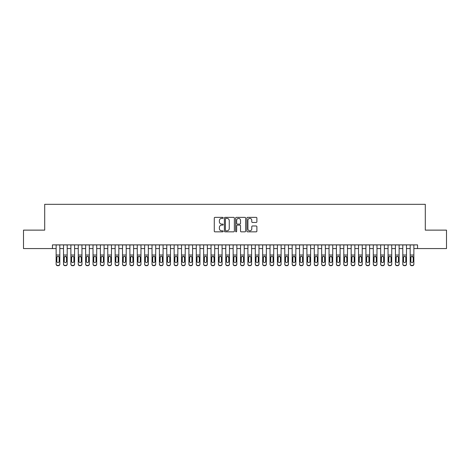 <?xml version="1.0" encoding="UTF-8"?>
<svg xmlns="http://www.w3.org/2000/svg" width="470" height="470" viewBox="0 0 470 470"><rect width="100%" height="100%" fill="white"/><g stroke="black" fill="none" stroke-linecap="round" stroke-linejoin="round"><path stroke-width="0.7" d="M223.197 217.868A0.505 0.505 0 0 0 222.692 217.363L215.001 217.363A0.723 0.723 0 0 0 214.279 218.086L214.279 231.117A0.723 0.723 0 0 0 215.001 231.839L222.692 231.839A0.505 0.505 0 0 0 223.197 231.334A0.505 0.505 0 0 0 222.692 230.829L221.699 230.829A2.315 2.315 0 0 1 219.378 228.508L219.378 227.421A2.315 2.315 0 0 1 221.699 225.107L222.692 225.107A0.505 0.505 0 0 0 223.197 224.601A0.505 0.505 0 0 0 222.692 224.096L221.699 224.096A2.315 2.315 0 0 1 219.378 221.775L219.378 220.689A2.315 2.315 0 0 1 221.699 218.374L222.692 218.374A0.505 0.505 0 0 0 223.197 217.868M256.156 222.463A0.723 0.723 0 0 0 256.884 221.74L256.884 218.086A0.723 0.723 0 0 0 256.156 217.363L247.614 217.363A0.723 0.723 0 0 0 246.891 218.086L246.891 231.117A0.723 0.723 0 0 0 247.614 231.839L256.156 231.839A0.723 0.723 0 0 0 256.884 231.117L256.884 226.699A0.723 0.723 0 0 0 256.156 225.976L252.502 225.976A0.723 0.723 0 0 0 251.779 226.699L251.779 228.89A1.939 1.939 0 0 1 249.84 230.829A1.939 1.939 0 0 1 247.907 228.89L247.907 220.312A1.939 1.939 0 0 1 249.84 218.374A1.939 1.939 0 0 1 251.779 220.312L251.779 221.74A0.723 0.723 0 0 0 252.502 222.463L256.156 222.463M52.452 248.571L23.5 248.571L23.5 230.13L44.703 230.13L44.703 204.315L425.297 204.315L425.297 230.13L446.5 230.13L446.5 248.571L417.548 248.571L417.548 244.882L52.452 244.882L52.452 248.571L56.136 248.571M234.366 218.086A0.723 0.723 0 0 0 233.643 217.363L225.101 217.363A0.723 0.723 0 0 0 224.378 218.086L224.378 231.117A0.723 0.723 0 0 0 225.101 231.839L233.643 231.839A0.723 0.723 0 0 0 234.366 231.117L234.366 218.086M236.357 217.363L244.899 217.363A0.723 0.723 0 0 1 245.622 218.086L245.622 231.117A0.723 0.723 0 0 1 244.899 231.839L241.245 231.839A0.723 0.723 0 0 1 240.523 231.117L240.523 225.829A0.723 0.723 0 0 0 239.794 225.107L237.374 225.107A0.723 0.723 0 0 0 236.645 225.829L236.645 231.334A0.505 0.505 0 0 1 236.14 231.839A0.505 0.505 0 0 1 235.635 231.334L235.635 218.086A0.723 0.723 0 0 1 236.357 217.363M59.825 248.571L63.515 248.571M67.204 248.571L70.888 248.571M74.577 248.571L78.267 248.571M81.95 248.571L85.64 248.571M89.329 248.571L93.019 248.571M96.703 248.571L100.392 248.571M104.082 248.571L107.771 248.571M111.455 248.571L115.144 248.571M118.834 248.571L122.517 248.571M126.207 248.571L129.896 248.571M133.586 248.571L137.269 248.571M140.959 248.571L144.648 248.571M148.332 248.571L152.022 248.571M155.711 248.571L159.4 248.571M163.084 248.571L166.774 248.571M170.463 248.571L174.153 248.571M177.836 248.571L181.526 248.571M185.215 248.571L188.899 248.571M192.588 248.571L196.278 248.571M199.967 248.571L203.651 248.571M207.341 248.571L211.03 248.571M214.72 248.571L218.403 248.571M222.093 248.571L225.782 248.571M229.466 248.571L233.155 248.571M236.845 248.571L240.534 248.571M244.218 248.571L247.907 248.571M251.597 248.571L255.28 248.571M258.97 248.571L262.659 248.571M266.349 248.571L270.033 248.571M273.722 248.571L277.412 248.571M281.101 248.571L284.785 248.571M288.474 248.571L292.164 248.571M295.847 248.571L299.537 248.571M303.226 248.571L306.916 248.571M310.599 248.571L314.289 248.571M317.978 248.571L321.668 248.571M325.352 248.571L329.041 248.571M332.731 248.571L336.414 248.571M340.104 248.571L343.793 248.571M347.483 248.571L351.166 248.571M354.856 248.571L358.545 248.571M362.229 248.571L365.919 248.571M369.608 248.571L373.298 248.571M376.981 248.571L380.671 248.571M384.36 248.571L388.05 248.571M391.733 248.571L395.423 248.571M399.112 248.571L402.796 248.571M406.485 248.571L410.175 248.571M413.864 248.571L417.548 248.571M225.894 218.374A0.505 0.505 0 0 0 225.388 218.879L225.388 230.318A0.505 0.505 0 0 0 225.894 230.829L226.945 230.829A2.315 2.315 0 0 0 229.26 228.508L229.26 220.689A2.315 2.315 0 0 0 226.945 218.374L225.894 218.374M240.523 220.348A1.939 1.939 0 0 0 238.584 218.409A1.939 1.939 0 0 0 236.645 220.348L236.645 223.368A0.723 0.723 0 0 0 237.374 224.096L239.794 224.096A0.723 0.723 0 0 0 240.523 223.368L240.523 220.348M56.136 257.155L56.136 263.987A1.475 1.463 -0 0 0 57.61 265.45L58.35 265.45A1.475 1.463 -0 0 0 59.825 263.987L59.825 264.222A1.475 1.463 180 0 1 58.35 265.685L58.35 265.45M59.161 261.355L59.161 257.472L59.161 261.355A1.181 1.169 180 0 1 57.98 262.524A1.181 1.169 180 0 0 59.161 261.355M56.8 261.584L56.8 261.355A1.181 1.169 180 0 0 57.98 262.524M57.364 256.455L56.8 257.378M58.597 256.455L57.98 256.285L59.032 256.925L59.161 257.472M59.825 244.882L59.825 263.987M56.136 244.882L56.136 264.222A1.475 1.463 180 0 0 57.61 265.685L58.35 265.685M56.136 256.925L56.935 256.925L56.8 261.355M56.935 256.925L57.98 256.285M63.515 257.155L63.515 263.987A1.475 1.463 0 0 0 64.989 265.45L65.724 265.45A1.475 1.463 0 0 0 67.204 263.987L67.204 264.222A1.475 1.463 180 0 1 65.724 265.685L65.724 265.45M66.54 261.355L66.54 257.472L66.54 261.355A1.181 1.169 180 0 1 65.359 262.524A1.181 1.169 180 0 0 66.54 261.355M64.178 261.584L64.178 261.355A1.181 1.169 180 0 0 65.359 262.524M64.743 256.455L64.178 257.378M65.97 256.455L65.359 256.285L66.54 257.472M70.888 257.155L70.888 263.987A1.475 1.463 0 0 0 72.362 265.45L73.103 265.45A1.475 1.463 0 0 0 74.577 263.987L74.577 264.222A1.475 1.463 180 0 1 73.103 265.685L73.103 265.45M73.913 261.355L73.913 257.472L73.913 261.355A1.181 1.169 180 0 1 72.733 262.524A1.181 1.169 180 0 0 73.913 261.355M71.552 261.584L71.552 261.355A1.181 1.169 180 0 0 72.733 262.524M72.116 256.455L71.552 257.378M73.349 256.455L72.733 256.285L73.784 256.925L73.913 257.472M78.267 257.155L78.267 263.987A1.475 1.463 0 0 0 79.741 265.45L80.476 265.45A1.475 1.463 0 0 0 81.95 263.987L81.95 264.222A1.475 1.463 180 0 1 80.476 265.685L80.476 265.45M81.287 261.355L81.287 257.472L81.287 261.355A1.181 1.169 180 0 1 80.112 262.524A1.181 1.169 180 0 0 81.287 261.355M78.931 261.584L78.931 261.355A1.181 1.169 180 0 0 80.112 262.524M79.495 256.455L78.931 257.378M80.723 256.455L80.112 256.285L81.287 257.472M85.64 257.155L85.64 263.987A1.475 1.463 0 0 0 87.115 265.45L87.855 265.45A1.475 1.463 0 0 0 89.329 263.987L89.329 264.222A1.475 1.463 180 0 1 87.855 265.685L87.855 265.45M88.665 261.355L88.665 257.472L88.665 261.355A1.181 1.169 180 0 1 87.485 262.524A1.181 1.169 180 0 0 88.665 261.355M86.304 261.584L86.304 261.355A1.181 1.169 180 0 0 87.485 262.524M86.868 256.455L86.304 257.378M88.102 256.455L87.485 256.285L88.536 256.925L88.665 257.472M67.204 244.882L67.204 264.222M63.515 244.882L63.515 264.222A1.475 1.463 180 0 0 64.989 265.685L65.724 265.685M63.515 256.925L64.308 256.925L64.178 261.355M64.308 256.925L65.359 256.285M74.577 244.882L74.577 264.222M70.888 244.882L70.888 264.222A1.475 1.463 180 0 0 72.362 265.685L73.103 265.685M70.888 256.925L71.681 256.925L71.552 261.355M71.681 256.925L72.733 256.285M81.95 244.882L81.95 264.222M78.267 244.882L78.267 264.222A1.475 1.463 180 0 0 79.741 265.685L80.476 265.685M78.267 256.925L79.06 256.925L78.931 261.355M79.06 256.925L80.112 256.285M89.329 244.882L89.329 264.222M85.64 244.882L85.64 264.222A1.475 1.463 180 0 0 87.115 265.685L87.855 265.685M85.64 256.925L86.433 256.925L86.304 261.355M86.433 256.925L87.485 256.285M93.019 257.155L93.019 263.987A1.475 1.463 0 0 0 94.494 265.45L95.228 265.45A1.475 1.463 0 0 0 96.703 263.987L96.703 264.222A1.475 1.463 180 0 1 95.228 265.685L95.228 265.45M96.039 261.355L96.039 257.472L96.039 261.355A1.181 1.169 180 0 1 94.858 262.524A1.181 1.169 180 0 0 96.039 261.355M93.683 261.584L93.683 261.355A1.181 1.169 180 0 0 94.858 262.524M94.247 256.455L93.683 257.378M95.475 256.455L94.858 256.285L95.909 256.925L96.039 257.472M96.703 244.882L96.703 264.222M93.019 244.882L93.019 264.222A1.475 1.463 180 0 0 94.494 265.685L95.228 265.685M93.019 256.925L93.812 256.925L93.683 261.355M93.812 256.925L94.858 256.285M100.392 257.155L100.392 263.987A1.475 1.463 0 0 0 101.867 265.45L102.607 265.45A1.475 1.463 0 0 0 104.082 263.987L104.082 264.222A1.475 1.463 180 0 1 102.607 265.685L102.607 265.45M103.418 261.355L103.418 257.472L103.418 261.355A1.181 1.169 180 0 1 102.237 262.524A1.181 1.169 180 0 0 103.418 261.355M101.056 261.584L101.056 261.355A1.181 1.169 180 0 0 102.237 262.524M101.62 256.455L101.056 257.378M102.854 256.455L102.237 256.285L103.288 256.925L103.418 257.472M104.082 244.882L104.082 264.222M100.392 244.882L100.392 264.222A1.475 1.463 180 0 0 101.867 265.685L102.607 265.685M100.392 256.925L101.185 256.925L101.056 261.355M101.185 256.925L102.237 256.285M107.771 257.155L107.771 263.987A1.475 1.463 0 0 0 109.246 265.45L109.98 265.45A1.475 1.463 0 0 0 111.455 263.987L111.455 264.222A1.475 1.463 180 0 1 109.98 265.685L109.98 265.45M110.791 261.355L110.791 257.472L110.791 261.355A1.181 1.169 180 0 1 109.61 262.524A1.181 1.169 180 0 0 110.791 261.355M108.429 261.584L108.429 261.355A1.181 1.169 180 0 0 109.61 262.524M108.999 256.455L108.429 257.378M110.227 256.455L109.61 256.285L110.662 256.925L110.791 257.472M111.455 244.882L111.455 264.222M107.771 244.882L107.771 264.222A1.475 1.463 180 0 0 109.246 265.685L109.98 265.685M107.771 256.925L108.564 256.925L108.429 261.355M108.564 256.925L109.61 256.285M115.144 257.155L115.144 263.987A1.475 1.463 0 0 0 116.619 265.45L117.359 265.45A1.475 1.463 0 0 0 118.834 263.987L118.834 264.222A1.475 1.463 180 0 1 117.359 265.685L117.359 265.45M118.17 261.355L118.17 257.472L118.17 261.355A1.181 1.169 180 0 1 116.989 262.524A1.181 1.169 180 0 0 118.17 261.355M115.808 261.584L115.808 261.355A1.181 1.169 180 0 0 116.989 262.524M116.372 256.455L115.808 257.378M117.606 256.455L116.989 256.285L118.17 257.472M118.834 244.882L118.834 264.222M115.144 244.882L115.144 264.222A1.475 1.463 180 0 0 116.619 265.685L117.359 265.685M115.144 256.925L115.937 256.925L115.808 261.355M115.937 256.925L116.989 256.285M122.517 257.155L122.517 263.987A1.475 1.463 0 0 0 123.992 265.45L124.732 265.45A1.475 1.463 0 0 0 126.207 263.987L126.207 264.222A1.475 1.463 180 0 1 124.732 265.685L124.732 265.45M125.543 261.355L125.543 257.472L125.543 261.355A1.181 1.169 180 0 1 124.362 262.524A1.181 1.169 180 0 0 125.543 261.355M123.181 261.584L123.181 261.355A1.181 1.169 180 0 0 124.362 262.524M123.745 256.455L123.181 257.378M124.979 256.455L124.362 256.285L125.414 256.925L125.543 257.472M126.207 244.882L126.207 264.222M122.517 244.882L122.517 264.222A1.475 1.463 180 0 0 123.992 265.685L124.732 265.685M122.517 256.925L123.316 256.925L123.181 261.355M123.316 256.925L124.362 256.285M129.896 257.155L129.896 263.987A1.475 1.463 0 0 0 131.371 265.45L132.105 265.45A1.475 1.463 0 0 0 133.586 263.987L133.586 264.222A1.475 1.463 180 0 1 132.105 265.685L132.105 265.45M132.922 261.355L132.922 257.472L132.922 261.355A1.181 1.169 180 0 1 131.741 262.524A1.181 1.169 180 0 0 132.922 261.355M130.56 261.584L130.56 261.355A1.181 1.169 180 0 0 131.741 262.524M131.124 256.455L130.56 257.378M132.358 256.455L131.741 256.285L132.922 257.472M133.586 244.882L133.586 264.222M129.896 244.882L129.896 264.222A1.475 1.463 180 0 0 131.371 265.685L132.105 265.685M129.896 256.925L130.689 256.925L130.56 261.355M130.689 256.925L131.741 256.285M137.269 257.155L137.269 263.987A1.475 1.463 0 0 0 138.744 265.45L139.484 265.45A1.475 1.463 0 0 0 140.959 263.987L140.959 264.222A1.475 1.463 180 0 1 139.484 265.685L139.484 265.45M140.295 261.355L140.295 257.472L140.295 261.355A1.181 1.169 180 0 1 139.114 262.524A1.181 1.169 180 0 0 140.295 261.355M137.933 261.584L137.933 261.355A1.181 1.169 180 0 0 139.114 262.524M138.497 256.455L137.933 257.378M139.731 256.455L139.114 256.285L140.166 256.925L140.295 257.472M140.959 244.882L140.959 264.222M137.269 244.882L137.269 264.222A1.475 1.463 180 0 0 138.744 265.685L139.484 265.685M137.269 256.925L138.068 256.925L137.933 261.355M138.068 256.925L139.114 256.285M144.648 257.155L144.648 263.987A1.475 1.463 0 0 0 146.123 265.45L146.857 265.45A1.475 1.463 0 0 0 148.332 263.987L148.332 264.222A1.475 1.463 180 0 1 146.857 265.685L146.857 265.45M147.668 261.355L147.668 257.472L147.668 261.355A1.181 1.169 180 0 1 146.493 262.524A1.181 1.169 180 0 0 147.668 261.355M145.312 261.584L145.312 261.355A1.181 1.169 180 0 0 146.493 262.524M145.876 256.455L145.312 257.378M147.104 256.455L146.493 256.285L147.668 257.472M148.332 244.882L148.332 264.222M144.648 244.882L144.648 264.222A1.475 1.463 180 0 0 146.123 265.685L146.857 265.685M144.648 256.925L145.442 256.925L145.312 261.355M145.442 256.925L146.493 256.285M155.711 244.882L155.711 264.222A1.475 1.463 180 0 1 154.236 265.685L154.236 265.45A1.475 1.463 0 0 0 155.711 263.987L155.711 264.222M152.022 244.882L152.022 263.987A1.475 1.463 0 0 0 153.496 265.45L154.236 265.45M153.496 265.45L154.236 265.685M153.496 265.685A1.475 1.463 180 0 1 152.022 264.222L152.022 257.155M154.918 256.925L155.047 261.355A1.181 1.169 180 0 1 153.866 262.524A1.181 1.169 180 0 1 152.685 261.355L152.815 256.925L153.866 256.285L155.711 256.925M163.084 244.882L163.084 264.222A1.475 1.463 180 0 1 161.609 265.685L161.609 265.45A1.475 1.463 0 0 0 163.084 263.987L163.084 264.222M159.4 244.882L159.4 263.987A1.475 1.463 0 0 0 160.875 265.45L161.609 265.45M160.875 265.45L161.609 265.685M160.875 265.685A1.475 1.463 180 0 1 159.4 264.222L159.4 257.155M162.291 256.925L162.42 261.355A1.181 1.169 180 0 1 161.245 262.524A1.181 1.169 180 0 1 160.064 261.355L160.194 256.925L161.245 256.285L163.084 256.925M153.866 262.524A1.181 1.169 180 0 0 155.047 261.355L155.047 257.472M153.249 256.455L152.685 257.378M154.483 256.455L153.866 256.285M161.245 262.524A1.181 1.169 180 0 0 162.42 261.355L162.42 257.472M160.628 256.455L160.064 257.378M161.856 256.455L161.245 256.285M166.774 257.155L166.774 263.987A1.475 1.463 0 0 0 168.248 265.45L168.988 265.45A1.475 1.463 0 0 0 170.463 263.987L170.463 264.222A1.475 1.463 180 0 1 168.988 265.685L168.988 265.45M169.799 261.355L169.799 257.472L169.799 261.355A1.181 1.169 180 0 1 168.618 262.524A1.181 1.169 180 0 0 169.799 261.355M167.438 261.584L167.438 261.355A1.181 1.169 180 0 0 168.618 262.524M168.001 256.455L167.438 257.378M169.235 256.455L168.618 256.285L169.67 256.925L169.799 257.472M170.463 244.882L170.463 264.222M166.774 244.882L166.774 264.222A1.475 1.463 180 0 0 168.248 265.685L168.988 265.685M166.774 256.925L167.567 256.925L167.438 261.355M167.567 256.925L168.618 256.285M174.153 257.155L174.153 263.987A1.475 1.463 0 0 0 175.627 265.45L176.362 265.45A1.475 1.463 0 0 0 177.836 263.987L177.836 264.222A1.475 1.463 180 0 1 176.362 265.685L176.362 265.45M177.172 261.355L177.172 257.472L177.172 261.355A1.181 1.169 180 0 1 175.992 262.524A1.181 1.169 180 0 0 177.172 261.355M174.817 261.584L174.817 261.355A1.181 1.169 180 0 0 175.992 262.524M175.38 256.455L174.817 257.378M176.608 256.455L175.992 256.285L177.043 256.925L177.172 257.472M177.836 244.882L177.836 264.222M174.153 244.882L174.153 264.222A1.475 1.463 180 0 0 175.627 265.685L176.362 265.685M174.153 256.925L174.946 256.925L174.817 261.355M174.946 256.925L175.992 256.285M181.526 257.155L181.526 263.987A1.475 1.463 0 0 0 183 265.45L183.741 265.45A1.475 1.463 0 0 0 185.215 263.987L185.215 264.222A1.475 1.463 180 0 1 183.741 265.685L183.741 265.45M184.551 261.355L184.551 257.472L184.551 261.355A1.181 1.169 180 0 1 183.371 262.524A1.181 1.169 180 0 0 184.551 261.355M182.19 261.584L182.19 261.355A1.181 1.169 180 0 0 183.371 262.524M182.754 256.455L182.19 257.378M183.987 256.455L183.371 256.285L184.551 257.472M185.215 244.882L185.215 264.222M181.526 244.882L181.526 264.222A1.475 1.463 180 0 0 183 265.685L183.741 265.685M181.526 256.925L182.319 256.925L182.19 261.355M182.319 256.925L183.371 256.285M188.899 257.155L188.899 263.987A1.475 1.463 0 0 0 190.379 265.45L191.114 265.45A1.475 1.463 0 0 0 192.588 263.987L192.588 264.222A1.475 1.463 180 0 1 191.114 265.685L191.114 265.45M191.925 261.355L191.925 257.472L191.925 261.355A1.181 1.169 180 0 1 190.744 262.524A1.181 1.169 180 0 0 191.925 261.355M189.563 261.584L189.563 261.355A1.181 1.169 180 0 0 190.744 262.524M190.127 256.455L189.563 257.378M191.361 256.455L190.744 256.285L191.795 256.925L191.925 257.472M192.588 244.882L192.588 264.222M188.899 244.882L188.899 264.222A1.475 1.463 180 0 0 190.379 265.685L191.114 265.685M188.899 256.925L189.698 256.925L189.563 261.355M189.698 256.925L190.744 256.285M196.278 257.155L196.278 263.987A1.475 1.463 0 0 0 197.753 265.45L198.493 265.45A1.475 1.463 0 0 0 199.967 263.987L199.967 264.222A1.475 1.463 180 0 1 198.493 265.685L198.493 265.45M199.304 261.355L199.304 257.472L199.304 261.355A1.181 1.169 180 0 1 198.123 262.524A1.181 1.169 180 0 0 199.304 261.355M196.942 261.584L196.942 261.355A1.181 1.169 180 0 0 198.123 262.524M197.506 256.455L196.942 257.378M198.739 256.455L198.123 256.285L199.304 257.472M199.967 244.882L199.967 264.222M196.278 244.882L196.278 264.222A1.475 1.463 180 0 0 197.753 265.685L198.493 265.685M196.278 256.925L197.071 256.925L196.942 261.355M197.071 256.925L198.123 256.285M203.651 257.155L203.651 263.987A1.475 1.463 0 0 0 205.126 265.45L205.866 265.45A1.475 1.463 0 0 0 207.341 263.987L207.341 264.222A1.475 1.463 180 0 1 205.866 265.685L205.866 265.45M206.677 261.355L206.677 257.472L206.677 261.355A1.181 1.169 180 0 1 205.496 262.524A1.181 1.169 180 0 0 206.677 261.355M204.315 261.584L204.315 261.355A1.181 1.169 180 0 0 205.496 262.524M204.879 256.455L204.315 257.378M206.113 256.455L205.496 256.285L206.547 256.925L206.677 257.472M207.341 244.882L207.341 264.222M203.651 244.882L203.651 264.222A1.475 1.463 180 0 0 205.126 265.685L205.866 265.685M203.651 256.925L204.45 256.925L204.315 261.355M204.45 256.925L205.496 256.285M211.03 257.155L211.03 263.987A1.475 1.463 0 0 0 212.505 265.45L213.239 265.45A1.475 1.463 0 0 0 214.72 263.987L214.72 264.222A1.475 1.463 180 0 1 213.239 265.685L213.239 265.45M214.056 261.355L214.056 257.472L214.056 261.355A1.181 1.169 180 0 1 212.875 262.524A1.181 1.169 180 0 0 214.056 261.355M211.694 261.584L211.694 261.355A1.181 1.169 180 0 0 212.875 262.524M212.258 256.455L211.694 257.378M213.486 256.455L212.875 256.285L214.056 257.472M214.72 244.882L214.72 264.222M211.03 244.882L211.03 264.222A1.475 1.463 180 0 0 212.505 265.685L213.239 265.685M211.03 256.925L211.823 256.925L211.694 261.355M211.823 256.925L212.875 256.285M218.403 257.155L218.403 263.987A1.475 1.463 0 0 0 219.878 265.45L220.618 265.45A1.475 1.463 0 0 0 222.093 263.987L222.093 264.222A1.475 1.463 180 0 1 220.618 265.685L220.618 265.45M221.429 261.355L221.429 257.472L221.429 261.355A1.181 1.169 180 0 1 220.248 262.524A1.181 1.169 180 0 0 221.429 261.355M219.067 261.584L219.067 261.355A1.181 1.169 180 0 0 220.248 262.524M219.631 256.455L219.067 257.378M220.865 256.455L220.248 256.285L221.3 256.925L221.429 257.472M222.093 244.882L222.093 264.222M218.403 244.882L218.403 264.222A1.475 1.463 180 0 0 219.878 265.685L220.618 265.685M218.403 256.925L219.196 256.925L219.067 261.355M219.196 256.925L220.248 256.285M225.782 257.155L225.782 263.987A1.475 1.463 0 0 0 227.257 265.45L227.991 265.45A1.475 1.463 0 0 0 229.466 263.987L229.466 264.222A1.475 1.463 180 0 1 227.991 265.685L227.991 265.45M228.802 261.355L228.802 257.472L228.802 261.355A1.181 1.169 180 0 1 227.627 262.524A1.181 1.169 180 0 0 228.802 261.355M226.446 261.584L226.446 261.355A1.181 1.169 180 0 0 227.627 262.524M227.01 256.455L226.446 257.378M228.238 256.455L227.627 256.285L228.802 257.472M233.155 257.155L233.155 263.987A1.475 1.463 0 0 0 234.63 265.45L235.37 265.45A1.475 1.463 0 0 0 236.845 263.987L236.845 264.222A1.475 1.463 180 0 1 235.37 265.685L235.37 265.45M236.181 261.355L236.181 257.472L236.181 261.355A1.181 1.169 180 0 1 235 262.524A1.181 1.169 180 0 0 236.181 261.355M233.819 261.584L233.819 261.355A1.181 1.169 180 0 0 235 262.524M234.383 256.455L233.819 257.378M235.617 256.455L235 256.285L236.052 256.925L236.181 257.472M240.534 257.155L240.534 263.987A1.475 1.463 0 0 0 242.009 265.45L242.743 265.45A1.475 1.463 0 0 0 244.218 263.987L244.218 264.222A1.475 1.463 180 0 1 242.743 265.685L242.743 265.45M243.554 261.355L243.554 257.472L243.554 261.355A1.181 1.169 180 0 1 242.373 262.524A1.181 1.169 180 0 0 243.554 261.355M241.198 261.584L241.198 261.355A1.181 1.169 180 0 0 242.373 262.524M241.762 256.455L241.198 257.378M242.99 256.455L242.373 256.285L243.425 256.925L243.554 257.472M229.466 244.882L229.466 264.222M225.782 244.882L225.782 264.222A1.475 1.463 180 0 0 227.257 265.685L227.991 265.685M225.782 256.925L226.575 256.925L226.446 261.355M226.575 256.925L227.627 256.285M236.845 244.882L236.845 264.222M233.155 244.882L233.155 264.222A1.475 1.463 180 0 0 234.63 265.685L235.37 265.685M233.155 256.925L233.948 256.925L233.819 261.355M233.948 256.925L235 256.285M244.218 244.882L244.218 264.222M240.534 244.882L240.534 264.222A1.475 1.463 180 0 0 242.009 265.685L242.743 265.685M240.534 256.925L241.327 256.925L241.198 261.355M241.327 256.925L242.373 256.285M247.907 257.155L247.907 263.987A1.475 1.463 0 0 0 249.382 265.45L250.122 265.45A1.475 1.463 0 0 0 251.597 263.987L251.597 264.222A1.475 1.463 180 0 1 250.122 265.685L250.122 265.45M250.933 261.355L250.933 257.472L250.933 261.355A1.181 1.169 180 0 1 249.752 262.524A1.181 1.169 180 0 0 250.933 261.355M248.571 261.584L248.571 261.355A1.181 1.169 180 0 0 249.752 262.524M249.135 256.455L248.571 257.378M250.369 256.455L249.752 256.285L250.804 256.925L250.933 257.472M251.597 244.882L251.597 264.222M247.907 244.882L247.907 264.222A1.475 1.463 180 0 0 249.382 265.685L250.122 265.685M247.907 256.925L248.701 256.925L248.571 261.355M248.701 256.925L249.752 256.285M255.28 257.155L255.28 263.987A1.475 1.463 0 0 0 256.761 265.45L257.495 265.45A1.475 1.463 0 0 0 258.97 263.987L258.97 264.222A1.475 1.463 180 0 1 257.495 265.685L257.495 265.45M258.306 261.355L258.306 257.472L258.306 261.355A1.181 1.169 180 0 1 257.125 262.524A1.181 1.169 180 0 0 258.306 261.355M255.944 261.584L255.944 261.355A1.181 1.169 180 0 0 257.125 262.524M256.514 256.455L255.944 257.378M257.742 256.455L257.125 256.285L258.177 256.925L258.306 257.472M258.97 244.882L258.97 264.222M255.28 244.882L255.28 264.222A1.475 1.463 180 0 0 256.761 265.685L257.495 265.685M255.28 256.925L256.079 256.925L255.944 261.355M256.079 256.925L257.125 256.285M262.659 257.155L262.659 263.987A1.475 1.463 0 0 0 264.134 265.45L264.874 265.45A1.475 1.463 0 0 0 266.349 263.987L266.349 264.222A1.475 1.463 180 0 1 264.874 265.685L264.874 265.45M265.685 261.355L265.685 257.472L265.685 261.355A1.181 1.169 180 0 1 264.504 262.524A1.181 1.169 180 0 0 265.685 261.355M263.323 261.584L263.323 261.355A1.181 1.169 180 0 0 264.504 262.524M263.887 256.455L263.323 257.378M265.121 256.455L264.504 256.285L265.685 257.472M266.349 244.882L266.349 264.222M262.659 244.882L262.659 264.222A1.475 1.463 180 0 0 264.134 265.685L264.874 265.685M262.659 256.925L263.453 256.925L263.323 261.355M263.453 256.925L264.504 256.285M270.033 257.155L270.033 263.987A1.475 1.463 0 0 0 271.507 265.45L272.248 265.45A1.475 1.463 0 0 0 273.722 263.987L273.722 264.222A1.475 1.463 180 0 1 272.248 265.685L272.248 265.45M273.058 261.355L273.058 257.472L273.058 261.355A1.181 1.169 180 0 1 271.877 262.524A1.181 1.169 180 0 0 273.058 261.355M270.697 261.584L270.697 261.355A1.181 1.169 180 0 0 271.877 262.524M271.261 256.455L270.697 257.378M272.494 256.455L271.877 256.285L272.929 256.925L273.058 257.472M273.722 244.882L273.722 264.222M270.033 244.882L270.033 264.222A1.475 1.463 180 0 0 271.507 265.685L272.248 265.685M270.033 256.925L270.832 256.925L270.697 261.355M270.832 256.925L271.877 256.285M277.412 257.155L277.412 263.987A1.475 1.463 0 0 0 278.886 265.45L279.621 265.45A1.475 1.463 0 0 0 281.101 263.987L281.101 264.222A1.475 1.463 180 0 1 279.621 265.685L279.621 265.45M280.437 261.355L280.437 257.472L280.437 261.355A1.181 1.169 180 0 1 279.256 262.524A1.181 1.169 180 0 0 280.437 261.355M278.076 261.584L278.076 261.355A1.181 1.169 180 0 0 279.256 262.524M278.639 256.455L278.076 257.378M279.873 256.455L279.256 256.285L280.437 257.472M284.785 257.155L284.785 263.987A1.475 1.463 0 0 0 286.259 265.45L287 265.45A1.475 1.463 0 0 0 288.474 263.987L288.474 264.222A1.475 1.463 180 0 1 287 265.685L287 265.45M287.81 261.355L287.81 257.472L287.81 261.355A1.181 1.169 180 0 1 286.63 262.524A1.181 1.169 180 0 0 287.81 261.355M285.449 261.584L285.449 261.355A1.181 1.169 180 0 0 286.63 262.524M286.013 256.455L285.449 257.378M287.246 256.455L286.63 256.285L287.681 256.925L287.81 257.472M292.164 257.155L292.164 263.987A1.475 1.463 0 0 0 293.638 265.45L294.373 265.45A1.475 1.463 0 0 0 295.847 263.987L295.847 264.222A1.475 1.463 180 0 1 294.373 265.685L294.373 265.45M295.184 261.355L295.184 257.472L295.184 261.355A1.181 1.169 180 0 1 294.009 262.524A1.181 1.169 180 0 0 295.184 261.355M292.828 261.584L292.828 261.355A1.181 1.169 180 0 0 294.009 262.524M293.392 256.455L292.828 257.378M294.62 256.455L294.009 256.285L295.184 257.472M281.101 244.882L281.101 264.222M277.412 244.882L277.412 264.222A1.475 1.463 180 0 0 278.886 265.685L279.621 265.685M277.412 256.925L278.205 256.925L278.076 261.355M278.205 256.925L279.256 256.285M288.474 244.882L288.474 264.222M284.785 244.882L284.785 264.222A1.475 1.463 180 0 0 286.259 265.685L287 265.685M284.785 256.925L285.584 256.925L285.449 261.355M285.584 256.925L286.63 256.285M295.847 244.882L295.847 264.222M292.164 244.882L292.164 264.222A1.475 1.463 180 0 0 293.638 265.685L294.373 265.685M292.164 256.925L292.957 256.925L292.828 261.355M292.957 256.925L294.009 256.285M299.537 257.155L299.537 263.987A1.475 1.463 0 0 0 301.012 265.45L301.752 265.45A1.475 1.463 0 0 0 303.226 263.987L303.226 264.222A1.475 1.463 180 0 1 301.752 265.685L301.752 265.45M302.562 261.355L302.562 257.472L302.562 261.355A1.181 1.169 180 0 1 301.382 262.524A1.181 1.169 180 0 0 302.562 261.355M300.201 261.584L300.201 261.355A1.181 1.169 180 0 0 301.382 262.524M300.765 256.455L300.201 257.378M301.998 256.455L301.382 256.285L302.433 256.925L302.562 257.472M303.226 244.882L303.226 264.222M299.537 244.882L299.537 264.222A1.475 1.463 180 0 0 301.012 265.685L301.752 265.685M299.537 256.925L300.33 256.925L300.201 261.355M300.33 256.925L301.382 256.285M306.916 257.155L306.916 263.987A1.475 1.463 0 0 0 308.39 265.45L309.125 265.45A1.475 1.463 0 0 0 310.599 263.987L310.599 264.222A1.475 1.463 180 0 1 309.125 265.685L309.125 265.45M309.936 261.355L309.936 257.472L309.936 261.355A1.181 1.169 180 0 1 308.755 262.524A1.181 1.169 180 0 0 309.936 261.355M307.58 261.584L307.58 261.355A1.181 1.169 180 0 0 308.755 262.524M308.144 256.455L307.58 257.378M309.372 256.455L308.755 256.285L309.806 256.925L309.936 257.472M310.599 244.882L310.599 264.222M306.916 244.882L306.916 264.222A1.475 1.463 180 0 0 308.39 265.685L309.125 265.685M306.916 256.925L307.709 256.925L307.58 261.355M307.709 256.925L308.755 256.285M314.289 257.155L314.289 263.987A1.475 1.463 0 0 0 315.764 265.45L316.504 265.45A1.475 1.463 0 0 0 317.978 263.987L317.978 264.222A1.475 1.463 180 0 1 316.504 265.685L316.504 265.45M317.315 261.355L317.315 257.472L317.315 261.355A1.181 1.169 180 0 1 316.134 262.524A1.181 1.169 180 0 0 317.315 261.355M314.953 261.584L314.953 261.355A1.181 1.169 180 0 0 316.134 262.524M315.517 256.455L314.953 257.378M316.751 256.455L316.134 256.285L317.185 256.925L317.315 257.472M317.978 244.882L317.978 264.222M314.289 244.882L314.289 264.222A1.475 1.463 180 0 0 315.764 265.685L316.504 265.685M314.289 256.925L315.082 256.925L314.953 261.355M315.082 256.925L316.134 256.285M321.668 257.155L321.668 263.987A1.475 1.463 0 0 0 323.143 265.45L323.877 265.45A1.475 1.463 0 0 0 325.352 263.987L325.352 264.222A1.475 1.463 180 0 1 323.877 265.685L323.877 265.45M324.688 261.355L324.688 257.472L324.688 261.355A1.181 1.169 180 0 1 323.507 262.524A1.181 1.169 180 0 0 324.688 261.355M322.332 261.584L322.332 261.355A1.181 1.169 180 0 0 323.507 262.524M322.896 256.455L322.332 257.378M324.124 256.455L323.507 256.285L324.559 256.925L324.688 257.472M325.352 244.882L325.352 264.222M321.668 244.882L321.668 264.222A1.475 1.463 180 0 0 323.143 265.685L323.877 265.685M321.668 256.925L322.461 256.925L322.332 261.355M322.461 256.925L323.507 256.285M329.041 257.155L329.041 263.987A1.475 1.463 0 0 0 330.516 265.45L331.256 265.45A1.475 1.463 0 0 0 332.731 263.987L332.731 264.222A1.475 1.463 180 0 1 331.256 265.685L331.256 265.45M332.067 261.355L332.067 257.472L332.067 261.355A1.181 1.169 180 0 1 330.886 262.524A1.181 1.169 180 0 0 332.067 261.355M329.705 261.584L329.705 261.355A1.181 1.169 180 0 0 330.886 262.524M330.269 256.455L329.705 257.378M331.503 256.455L330.886 256.285L332.067 257.472M332.731 244.882L332.731 264.222M329.041 244.882L329.041 264.222A1.475 1.463 180 0 0 330.516 265.685L331.256 265.685M329.041 256.925L329.834 256.925L329.705 261.355M329.834 256.925L330.886 256.285M336.414 257.155L336.414 263.987A1.475 1.463 0 0 0 337.895 265.45L338.629 265.45A1.475 1.463 0 0 0 340.104 263.987L340.104 264.222A1.475 1.463 180 0 1 338.629 265.685L338.629 265.45M339.44 261.355L339.44 257.472L339.44 261.355A1.181 1.169 180 0 1 338.259 262.524A1.181 1.169 180 0 0 339.44 261.355M337.078 261.584L337.078 261.355A1.181 1.169 180 0 0 338.259 262.524M337.642 256.455L337.078 257.378M338.876 256.455L338.259 256.285L339.311 256.925L339.44 257.472M340.104 244.882L340.104 264.222M336.414 244.882L336.414 264.222A1.475 1.463 180 0 0 337.895 265.685L338.629 265.685M336.414 256.925L337.213 256.925L337.078 261.355M337.213 256.925L338.259 256.285M343.793 257.155L343.793 263.987A1.475 1.463 0 0 0 345.268 265.45L346.008 265.45A1.475 1.463 0 0 0 347.483 263.987L347.483 264.222A1.475 1.463 180 0 1 346.008 265.685L346.008 265.45M346.819 261.355L346.819 257.472L346.819 261.355A1.181 1.169 180 0 1 345.638 262.524A1.181 1.169 180 0 0 346.819 261.355M344.457 261.584L344.457 261.355A1.181 1.169 180 0 0 345.638 262.524M345.021 256.455L344.457 257.378M346.255 256.455L345.638 256.285L346.819 257.472M347.483 244.882L347.483 264.222M343.793 244.882L343.793 264.222A1.475 1.463 180 0 0 345.268 265.685L346.008 265.685M343.793 256.925L344.586 256.925L344.457 261.355M344.586 256.925L345.638 256.285M351.166 257.155L351.166 263.987A1.475 1.463 0 0 0 352.641 265.45L353.381 265.45A1.475 1.463 0 0 0 354.856 263.987L354.856 264.222A1.475 1.463 180 0 1 353.381 265.685L353.381 265.45M354.192 261.355L354.192 257.472L354.192 261.355A1.181 1.169 180 0 1 353.011 262.524A1.181 1.169 180 0 0 354.192 261.355M351.83 261.584L351.83 261.355A1.181 1.169 180 0 0 353.011 262.524M352.394 256.455L351.83 257.378M353.628 256.455L353.011 256.285L354.063 256.925L354.192 257.472M354.856 244.882L354.856 264.222M351.166 244.882L351.166 264.222A1.475 1.463 180 0 0 352.641 265.685L353.381 265.685M351.166 256.925L351.965 256.925L351.83 261.355M351.965 256.925L353.011 256.285M358.545 257.155L358.545 263.987A1.475 1.463 0 0 0 360.02 265.45L360.754 265.45A1.475 1.463 0 0 0 362.229 263.987L362.229 264.222A1.475 1.463 180 0 1 360.754 265.685L360.754 265.45M361.571 261.355L361.571 257.472L361.571 261.355A1.181 1.169 180 0 1 360.39 262.524A1.181 1.169 180 0 0 361.571 261.355M359.209 261.584L359.209 261.355A1.181 1.169 180 0 0 360.39 262.524M359.773 256.455L359.209 257.378M361.001 256.455L360.39 256.285L361.571 257.472M362.229 244.882L362.229 264.222M358.545 244.882L358.545 264.222A1.475 1.463 180 0 0 360.02 265.685L360.754 265.685M358.545 256.925L359.339 256.925L359.209 261.355M359.339 256.925L360.39 256.285M365.919 257.155L365.919 263.987A1.475 1.463 0 0 0 367.393 265.45L368.133 265.45A1.475 1.463 0 0 0 369.608 263.987L369.608 264.222A1.475 1.463 180 0 1 368.133 265.685L368.133 265.45M368.944 261.355L368.944 257.472L368.944 261.355A1.181 1.169 180 0 1 367.763 262.524A1.181 1.169 180 0 0 368.944 261.355M366.582 261.584L366.582 261.355A1.181 1.169 180 0 0 367.763 262.524M367.146 256.455L366.582 257.378M368.38 256.455L367.763 256.285L368.815 256.925L368.944 257.472M369.608 244.882L369.608 264.222M365.919 244.882L365.919 264.222A1.475 1.463 180 0 0 367.393 265.685L368.133 265.685M365.919 256.925L366.712 256.925L366.582 261.355M366.712 256.925L367.763 256.285M373.298 257.155L373.298 263.987A1.475 1.463 0 0 0 374.772 265.45L375.507 265.45A1.475 1.463 0 0 0 376.981 263.987L376.981 264.222A1.475 1.463 180 0 1 375.507 265.685L375.507 265.45M376.317 261.355L376.317 257.472L376.317 261.355A1.181 1.169 180 0 1 375.142 262.524A1.181 1.169 180 0 0 376.317 261.355M373.961 261.584L373.961 261.355A1.181 1.169 180 0 0 375.142 262.524M374.525 256.455L373.961 257.378M375.753 256.455L375.142 256.285L376.317 257.472M376.981 244.882L376.981 264.222M373.298 244.882L373.298 264.222A1.475 1.463 180 0 0 374.772 265.685L375.507 265.685M373.298 256.925L374.091 256.925L373.961 261.355M374.091 256.925L375.142 256.285M380.671 257.155L380.671 263.987A1.475 1.463 0 0 0 382.145 265.45L382.886 265.45A1.475 1.463 0 0 0 384.36 263.987L384.36 264.222A1.475 1.463 180 0 1 382.886 265.685L382.886 265.45M383.696 261.355L383.696 257.472L383.696 261.355A1.181 1.169 180 0 1 382.515 262.524A1.181 1.169 180 0 0 383.696 261.355M381.335 261.584L381.335 261.355A1.181 1.169 180 0 0 382.515 262.524M381.899 256.455L381.335 257.378M383.132 256.455L382.515 256.285L383.567 256.925L383.696 257.472M384.36 244.882L384.36 264.222M380.671 244.882L380.671 264.222A1.475 1.463 180 0 0 382.145 265.685L382.886 265.685M380.671 256.925L381.464 256.925L381.335 261.355M381.464 256.925L382.515 256.285M388.05 257.155L388.05 263.987A1.475 1.463 0 0 0 389.524 265.45L390.259 265.45A1.475 1.463 0 0 0 391.733 263.987L391.733 264.222A1.475 1.463 180 0 1 390.259 265.685L390.259 265.45M391.069 261.355L391.069 257.472L391.069 261.355A1.181 1.169 180 0 1 389.889 262.524A1.181 1.169 180 0 0 391.069 261.355M388.714 261.584L388.714 261.355A1.181 1.169 180 0 0 389.889 262.524M389.278 256.455L388.714 257.378M390.505 256.455L389.889 256.285L390.94 256.925L391.069 257.472M391.733 244.882L391.733 264.222M388.05 244.882L388.05 264.222A1.475 1.463 180 0 0 389.524 265.685L390.259 265.685M388.05 256.925L388.843 256.925L388.714 261.355M388.843 256.925L389.889 256.285M395.423 257.155L395.423 263.987A1.475 1.463 0 0 0 396.897 265.45L397.638 265.45A1.475 1.463 0 0 0 399.112 263.987L399.112 264.222A1.475 1.463 180 0 1 397.638 265.685L397.638 265.45M398.448 261.355L398.448 257.472L398.448 261.355A1.181 1.169 180 0 1 397.268 262.524A1.181 1.169 180 0 0 398.448 261.355M396.087 261.584L396.087 261.355A1.181 1.169 180 0 0 397.268 262.524M396.651 256.455L396.087 257.378M397.884 256.455L397.268 256.285L398.319 256.925L398.448 257.472M399.112 244.882L399.112 264.222M395.423 244.882L395.423 264.222A1.475 1.463 180 0 0 396.897 265.685L397.638 265.685M395.423 256.925L396.216 256.925L396.087 261.355M396.216 256.925L397.268 256.285M402.796 257.155L402.796 263.987A1.475 1.463 0 0 0 404.276 265.45L405.011 265.45A1.475 1.463 0 0 0 406.485 263.987L406.485 264.222A1.475 1.463 180 0 1 405.011 265.685L405.011 265.45M405.822 261.355L405.822 257.472L405.822 261.355A1.181 1.169 180 0 1 404.641 262.524A1.181 1.169 180 0 0 405.822 261.355M403.46 261.584L403.46 261.355A1.181 1.169 180 0 0 404.641 262.524M404.03 256.455L403.46 257.378M405.257 256.455L404.641 256.285L405.692 256.925L405.822 257.472M406.485 244.882L406.485 264.222M402.796 244.882L402.796 264.222A1.475 1.463 180 0 0 404.276 265.685L405.011 265.685M402.796 256.925L403.595 256.925L403.46 261.355M403.595 256.925L404.641 256.285M410.175 257.155L410.175 263.987A1.475 1.463 0 0 0 411.649 265.45L412.39 265.45A1.475 1.463 0 0 0 413.864 263.987L413.864 264.222A1.475 1.463 180 0 1 412.39 265.685L412.39 265.45M413.201 261.355L413.201 257.472L413.201 261.355A1.181 1.169 180 0 1 412.02 262.524A1.181 1.169 180 0 0 413.201 261.355M410.839 261.584L410.839 261.355A1.181 1.169 180 0 0 412.02 262.524M411.403 256.455L410.839 257.378M412.637 256.455L412.02 256.285L413.201 257.472M413.864 244.882L413.864 264.222M410.175 244.882L410.175 264.222A1.475 1.463 180 0 0 411.649 265.685L412.39 265.685M410.175 256.925L410.968 256.925L410.839 261.355M410.968 256.925L412.02 256.285M59.032 256.925L59.825 256.925M56.136 255.016L59.825 255.016M56.136 244.935L59.825 244.935M66.405 256.925L67.204 256.925M63.515 255.016L67.204 255.016M63.515 244.935L67.204 244.935M73.784 256.925L74.577 256.925M70.888 255.016L74.577 255.016M70.888 244.935L74.577 244.935M81.157 256.925L81.95 256.925M78.267 255.016L81.95 255.016M78.267 244.935L81.95 244.935M88.536 256.925L89.329 256.925M85.64 255.016L89.329 255.016M85.64 244.935L89.329 244.935M95.909 256.925L96.703 256.925M93.019 255.016L96.703 255.016M93.019 244.935L96.703 244.935M103.288 256.925L104.082 256.925M100.392 255.016L104.082 255.016M100.392 244.935L104.082 244.935M110.662 256.925L111.455 256.925M107.771 255.016L111.455 255.016M107.771 244.935L111.455 244.935M118.035 256.925L118.834 256.925M115.144 255.016L118.834 255.016M115.144 244.935L118.834 244.935M125.414 256.925L126.207 256.925M122.517 255.016L126.207 255.016M122.517 244.935L126.207 244.935M132.787 256.925L133.586 256.925M129.896 255.016L133.586 255.016M129.896 244.935L133.586 244.935M140.166 256.925L140.959 256.925M137.269 255.016L140.959 255.016M137.269 244.935L140.959 244.935M147.539 256.925L148.332 256.925M144.648 255.016L148.332 255.016M144.648 244.935L148.332 244.935M152.022 256.925L152.815 256.925M152.022 255.016L155.711 255.016M152.022 244.935L155.711 244.935M159.4 256.925L160.194 256.925M159.4 255.016L163.084 255.016M159.4 244.935L163.084 244.935M169.67 256.925L170.463 256.925M166.774 255.016L170.463 255.016M166.774 244.935L170.463 244.935M177.043 256.925L177.836 256.925M174.153 255.016L177.836 255.016M174.153 244.935L177.836 244.935M184.416 256.925L185.215 256.925M181.526 255.016L185.215 255.016M181.526 244.935L185.215 244.935M191.795 256.925L192.588 256.925M188.899 255.016L192.588 255.016M188.899 244.935L192.588 244.935M199.168 256.925L199.967 256.925M196.278 255.016L199.967 255.016M196.278 244.935L199.967 244.935M206.547 256.925L207.341 256.925M203.651 255.016L207.341 255.016M203.651 244.935L207.341 244.935M213.921 256.925L214.72 256.925M211.03 255.016L214.72 255.016M211.03 244.935L214.72 244.935M221.3 256.925L222.093 256.925M218.403 255.016L222.093 255.016M218.403 244.935L222.093 244.935M228.673 256.925L229.466 256.925M225.782 255.016L229.466 255.016M225.782 244.935L229.466 244.935M236.052 256.925L236.845 256.925M233.155 255.016L236.845 255.016M233.155 244.935L236.845 244.935M243.425 256.925L244.218 256.925M240.534 255.016L244.218 255.016M240.534 244.935L244.218 244.935M250.804 256.925L251.597 256.925M247.907 255.016L251.597 255.016M247.907 244.935L251.597 244.935M258.177 256.925L258.97 256.925M255.28 255.016L258.97 255.016M255.28 244.935L258.97 244.935M265.55 256.925L266.349 256.925M262.659 255.016L266.349 255.016M262.659 244.935L266.349 244.935M272.929 256.925L273.722 256.925M270.033 255.016L273.722 255.016M270.033 244.935L273.722 244.935M280.302 256.925L281.101 256.925M277.412 255.016L281.101 255.016M277.412 244.935L281.101 244.935M287.681 256.925L288.474 256.925M284.785 255.016L288.474 255.016M284.785 244.935L288.474 244.935M295.054 256.925L295.847 256.925M292.164 255.016L295.847 255.016M292.164 244.935L295.847 244.935M302.433 256.925L303.226 256.925M299.537 255.016L303.226 255.016M299.537 244.935L303.226 244.935M309.806 256.925L310.599 256.925M306.916 255.016L310.599 255.016M306.916 244.935L310.599 244.935M317.185 256.925L317.978 256.925M314.289 255.016L317.978 255.016M314.289 244.935L317.978 244.935M324.559 256.925L325.352 256.925M321.668 255.016L325.352 255.016M321.668 244.935L325.352 244.935M331.932 256.925L332.731 256.925M329.041 255.016L332.731 255.016M329.041 244.935L332.731 244.935M339.311 256.925L340.104 256.925M336.414 255.016L340.104 255.016M336.414 244.935L340.104 244.935M346.684 256.925L347.483 256.925M343.793 255.016L347.483 255.016M343.793 244.935L347.483 244.935M354.063 256.925L354.856 256.925M351.166 255.016L354.856 255.016M351.166 244.935L354.856 244.935M361.436 256.925L362.229 256.925M358.545 255.016L362.229 255.016M358.545 244.935L362.229 244.935M368.815 256.925L369.608 256.925M365.919 255.016L369.608 255.016M365.919 244.935L369.608 244.935M376.188 256.925L376.981 256.925M373.298 255.016L376.981 255.016M373.298 244.935L376.981 244.935M383.567 256.925L384.36 256.925M380.671 255.016L384.36 255.016M380.671 244.935L384.36 244.935M390.94 256.925L391.733 256.925M388.05 255.016L391.733 255.016M388.05 244.935L391.733 244.935M398.319 256.925L399.112 256.925M395.423 255.016L399.112 255.016M395.423 244.935L399.112 244.935M405.692 256.925L406.485 256.925M402.796 255.016L406.485 255.016M402.796 244.935L406.485 244.935M413.065 256.925L413.864 256.925M410.175 255.016L413.864 255.016M410.175 244.935L413.864 244.935"/></g></svg>
